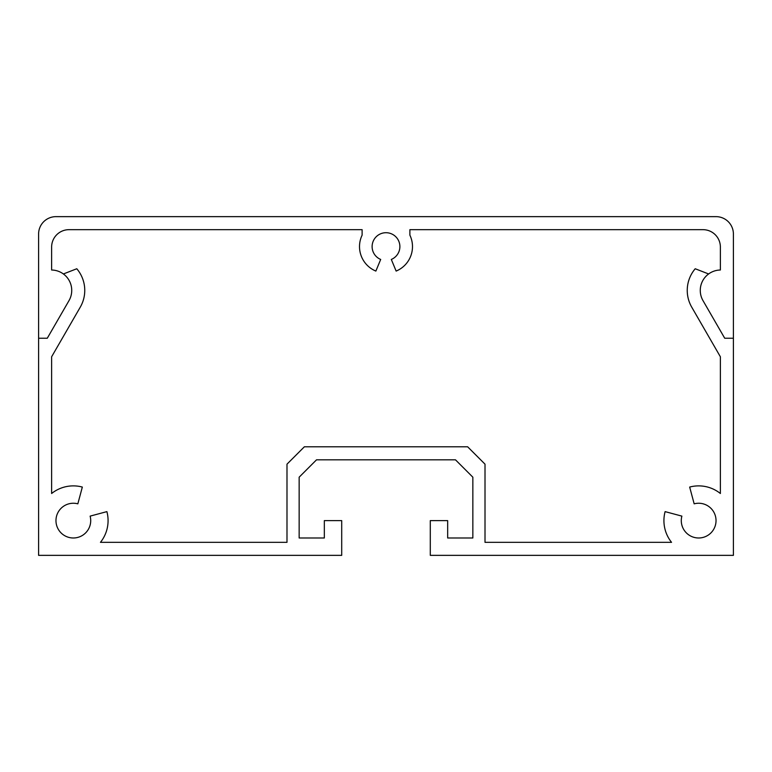 <?xml version="1.0" encoding="UTF-8"?>
<svg xmlns="http://www.w3.org/2000/svg" width="772" height="772" viewBox="0 0 772 772"><rect width="100%" height="100%" fill="white"/><g stroke="black" fill="none" stroke-linecap="round" stroke-linejoin="round"><path stroke-width="0.58" stroke-dasharray="3.86 2.9" d="M90.71 520.617A17.37 17.37 0 0 1 73.34 537.987A17.37 17.37 0 0 1 55.97 520.617A17.37 17.37 0 0 1 77.837 503.836L82.334 487.064A34.74 34.74 0 0 0 51.627 493.501L51.627 356.77L80.278 307.14A33.437 33.437 0 0 0 76.785 268.752L63.391 273.963A20.41 20.41 0 0 1 68.998 300.626L47.285 338.233L38.6 338.233L38.6 555.357L341.707 555.357L341.707 520.617L324.337 520.617L324.337 537.987L299.15 537.987L299.15 477.192L316.52 459.822L455.48 459.822L472.85 477.192L472.85 537.987L447.663 537.987L447.663 520.617L430.293 520.617L430.293 555.357L733.4 555.357L733.4 338.233L724.715 338.233L703.002 300.626A20.41 20.41 0 0 1 708.609 273.963L695.215 268.752A33.437 33.437 0 0 0 691.722 307.14L720.372 356.77L720.372 493.501A34.74 34.74 0 0 0 689.666 487.064L694.163 503.836A17.37 17.37 0 0 1 716.03 520.617A17.37 17.37 0 0 1 698.66 537.987A17.37 17.37 0 0 1 681.879 516.121L665.107 511.624A34.74 34.74 0 0 0 671.543 542.33L485.009 542.33L485.009 464.165L467.639 446.795L304.361 446.795L286.991 464.165L286.991 542.33L100.456 542.33A34.74 34.74 0 0 0 106.893 511.624L90.121 516.121A17.37 17.37 0 0 1 90.71 520.617M700.272 290.417A20.41 20.41 0 0 0 703.002 300.626L724.715 338.233L733.4 338.233L733.4 234.012A17.37 17.37 0 0 0 716.03 216.642L55.97 216.642A17.37 17.37 0 0 0 38.6 234.012L38.6 338.233L47.285 338.233L68.998 300.626A20.41 20.41 0 0 0 51.627 270.017L51.627 247.04A17.37 17.37 0 0 1 68.998 229.67L362.116 229.67L362.116 235.151A26.489 26.489 0 0 0 375.868 271.078L380.683 259.44A13.896 13.896 0 0 1 386 232.71A13.896 13.896 0 0 1 391.317 259.44L396.132 271.078A26.489 26.489 0 0 0 409.884 235.151L409.884 229.67L703.002 229.67A17.37 17.37 0 0 1 720.372 247.04L720.372 270.017A20.41 20.41 0 0 0 700.272 290.417"/><path stroke-width="1.16" d="M90.71 520.617A17.37 17.37 0 0 1 73.34 537.987A17.37 17.37 0 0 1 55.97 520.617A17.37 17.37 0 0 1 77.837 503.836L82.334 487.064A34.74 34.74 0 0 0 51.627 493.501L51.627 356.77L80.278 307.14A33.437 33.437 0 0 0 76.785 268.752L63.391 273.963A20.41 20.41 0 0 1 68.998 300.626L47.285 338.233L38.6 338.233L38.6 555.357L341.707 555.357L341.707 520.617L324.337 520.617L324.337 537.987L299.15 537.987L299.15 477.192L316.52 459.822L455.48 459.822L472.85 477.192L472.85 537.987L447.663 537.987L447.663 520.617L430.293 520.617L430.293 555.357L733.4 555.357L733.4 338.233L724.715 338.233L703.002 300.626A20.41 20.41 0 0 1 708.609 273.963L695.215 268.752A33.437 33.437 0 0 0 691.722 307.14L720.372 356.77L720.372 493.501A34.74 34.74 0 0 0 689.666 487.064L694.163 503.836A17.37 17.37 0 0 1 716.03 520.617A17.37 17.37 0 0 1 698.66 537.987A17.37 17.37 0 0 1 681.879 516.121L665.107 511.624A34.74 34.74 0 0 0 671.543 542.33L485.009 542.33L485.009 464.165L467.639 446.795L304.361 446.795L286.991 464.165L286.991 542.33L100.456 542.33A34.74 34.74 0 0 0 106.893 511.624L90.121 516.121A17.37 17.37 0 0 1 90.71 520.617M700.272 290.417A20.41 20.41 0 0 0 703.002 300.626L724.715 338.233L733.4 338.233L733.4 234.012A17.37 17.37 0 0 0 716.03 216.642L55.97 216.642A17.37 17.37 0 0 0 38.6 234.012L38.6 338.233L47.285 338.233L68.998 300.626A20.41 20.41 0 0 0 51.627 270.017L51.627 247.04A17.37 17.37 0 0 1 68.998 229.67L362.116 229.67L362.116 235.151A26.489 26.489 0 0 0 375.868 271.078L380.683 259.44A13.896 13.896 0 0 1 386 232.71A13.896 13.896 0 0 1 391.317 259.44L396.132 271.078A26.489 26.489 0 0 0 409.884 235.151L409.884 229.67L703.002 229.67A17.37 17.37 0 0 1 720.372 247.04L720.372 270.017A20.41 20.41 0 0 0 700.272 290.417"/></g></svg>
